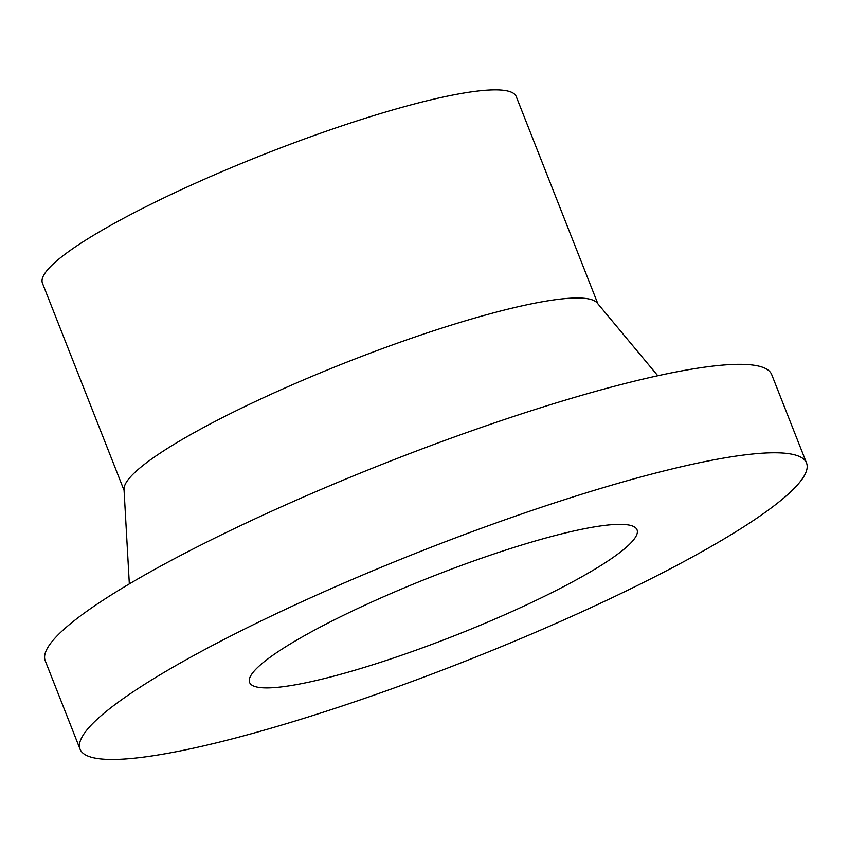 <?xml version="1.0" encoding="UTF-8"?>
<svg xmlns="http://www.w3.org/2000/svg" width="849" height="849" viewBox="0 0 849 849"><rect width="100%" height="100%" fill="white"/><g stroke="black" fill="none" stroke-linecap="round" stroke-linejoin="round"><path stroke-width="1.27" d="M261.641 687.722A208.217 31.615 158.5 0 0 483.686 623.824A208.217 31.615 158.5 0 0 637.037 529.818A208.217 31.615 158.5 0 0 431.727 576.704A208.217 31.615 158.5 0 0 249.585 682.437A208.217 31.615 158.5 0 0 261.641 687.722M597.866 303.783L516.234 96.553A254.615 38.661 158.5 0 0 265.175 153.892A254.615 38.661 158.5 0 0 42.45 283.184L124.081 490.404M657.784 375.736L597.218 302.997A254.615 38.661 158.5 0 0 347.156 362.024A254.615 38.661 158.5 0 0 124.018 489.395L129.335 583.9M806.55 463.045L771.709 374.589A390.402 59.281 158.5 0 0 386.741 462.514A390.402 59.281 158.5 0 0 45.23 660.755L80.071 749.211A390.402 59.281 158.5 0 0 102.665 759.112A390.402 59.281 158.5 0 0 519.004 639.308A390.402 59.281 158.5 0 0 806.55 463.045A390.402 59.281 158.5 0 0 421.582 550.969A390.402 59.281 158.5 0 0 80.071 749.211"/></g></svg>
